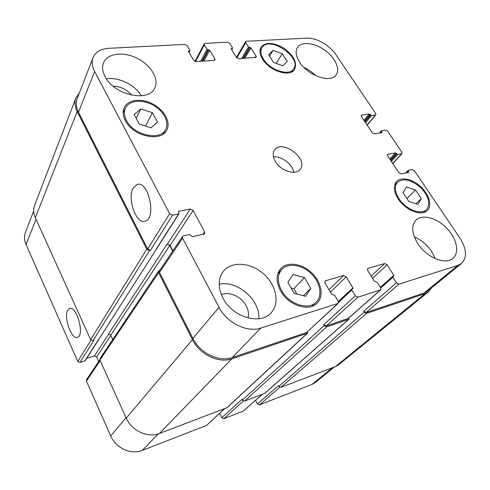 <?xml version="1.0" encoding="UTF-8"?>
<svg xmlns="http://www.w3.org/2000/svg" width="490" height="490" viewBox="0 0 490 490"><rect width="100%" height="100%" fill="white"/><g stroke="black" fill="none" stroke-linecap="round" stroke-linejoin="round"><path stroke-width="0.73" d="M133.256 188.019L137.212 184.43C148.586 180.216 156.812 218.859 145.077 221.192C136.177 224.628 126.947 198.481 133.256 188.019M67.736 310.262L69.58 308.51C76.642 305.264 84.978 335.534 77.487 337.298C71.583 340.06 63.406 317.208 67.736 310.262M304.486 277.591L310.74 288.365L305.638 296.279L294.092 293.271L287.832 282.295L293.124 274.535L304.486 277.591L293.841 288.69L296.867 293.994M291.066 287.967L293.841 288.69M310.74 288.365L303.457 295.709M415.483 189.949L421.265 198.579L418.001 204.391L408.825 201.47L403.031 192.711L406.424 187.002L415.483 189.949L406.878 198.53M421.265 198.579L415.955 203.742M273.046 50.384L282.295 53.771L287.238 61.44L282.932 65.819L273.561 62.432L268.618 54.66L273.046 50.384L269.506 56.056M282.295 53.771L276.158 63.369M140.789 108.915L152.359 112.639L157.498 122.016L151.049 127.829L139.289 124.123L134.168 114.593L140.789 108.915L136.202 118.372M152.359 112.639L145.561 126.102M263.406 59.063C270.002 70.327 289.431 76.465 293.639 68.857C302.287 57.361 268.79 35.029 261.899 47.769C260.196 50.819 260.698 54.586 263.406 59.063M262.56 59.125C259.706 54.39 259.173 50.415 260.974 47.199C265.856 41.828 273.579 42.22 284.145 48.375C293.902 55.756 297.363 62.787 294.527 69.488C290.074 77.524 269.537 71.032 262.56 59.125M398.927 198.664C405.647 209.414 421.057 215.484 426.459 209.671C430.784 203.656 428.799 196.227 420.512 187.388C411.196 179.628 403.521 177.907 397.488 182.237C394.199 186.206 394.677 191.682 398.927 198.664M398.162 198.842C393.678 191.461 393.164 185.679 396.63 181.484C401.347 176.486 412.801 179.132 420.984 186.923C429.246 194.634 432.345 205.769 427.262 210.492C421.547 216.623 405.255 210.21 398.162 198.842M281.566 290.478C288.8 304.149 308.339 310.666 316.093 302.263C322.885 295.746 320.246 282.056 310.905 273.34C301.668 264.514 287.887 262.615 281.683 269.592C277.26 275.086 277.224 282.044 281.566 290.478M280.537 290.778C275.95 281.873 275.986 274.529 280.648 268.728C287.201 261.329 301.785 263.338 311.554 272.673C321.434 281.885 324.227 296.377 317.018 303.261C308.822 312.124 288.169 305.233 280.537 290.778M126.469 120.491C133.611 135.399 160.506 141.218 165.675 129.409C169.687 122.059 163.446 110.544 152.617 104.866C141.843 99.066 128.907 100.481 125.403 108.198C123.792 111.855 124.148 115.952 126.469 120.491M125.342 120.614C122.898 115.83 122.518 111.506 124.209 107.647C127.908 99.47 141.604 97.976 152.99 104.107C164.444 110.115 171.047 122.298 166.784 130.071C161.314 142.535 132.882 136.379 125.342 120.614M303.714 67.228C308.228 69.292 312.21 72.11 315.658 75.687M299.549 62.083C295.868 56.16 295.176 51.285 297.467 47.45C301.442 41.27 314.249 42.624 324.558 50.011C334.933 57.306 340.519 68.992 336.14 74.86C330.842 83.576 307.885 75.766 299.549 62.083M105.044 76.483C102.447 71.448 101.938 66.879 103.519 62.787C107.31 53.239 123.315 51.328 137.022 58.224C150.804 64.968 159.299 78.878 154.803 87.9C149.119 102.747 113.992 95.176 105.044 76.483M106.434 78.804C118.654 76.881 135.16 84.972 141.426 95.801M131.761 95.201C126.843 89.443 120.656 86.442 113.202 86.203M219.171 284.274C237.16 279.876 260.588 300.223 258.72 318.782M248.02 317.979C248.994 314.041 248.363 309.962 246.133 305.729C241.423 296.628 229.246 291.158 221.382 294.717M222.938 298.049C217.842 287.612 217.958 278.724 223.287 271.393C231.464 260.98 250.408 262.285 263.265 273.573C276.262 284.696 280.268 303.377 271.001 312.939C260.331 325.452 232.334 317.104 222.938 298.049M417.713 243.444C411.692 233.338 411.147 225.535 416.071 220.047C422.423 213.946 436.817 217.885 446.69 228.15C456.674 238.318 459.859 252.613 452.944 258.297C445.484 265.304 426.38 257.391 417.713 243.444M414.313 236.823C424.254 241.343 431.212 248.602 435.187 258.591M182.55 238.158L182.531 236.437L183.462 235.837L189.557 234.514L192.38 236.639L203.791 234.14L204.655 233.595L204.636 231.868L193.085 210.529L190.255 209.071L178.862 211.294L178.482 211.533L178.991 213.095L178.63 213.983L172.541 215.184L169.644 213.701L94.619 71.485C92.022 66.413 91.495 61.795 93.039 57.642C95.519 51.971 100.775 48.859 108.817 48.308L184.816 44.406L187.235 45.735L189.912 50.268L189.961 50.684L188.472 51.107L188.521 51.524L193.673 60.258L196.11 61.593L214.191 60.38L214.994 59.952L214.871 58.867L209.708 50.299L207.043 49.294L204.361 44.835L204.232 43.806L205.053 43.365L227.544 42.214L229.847 43.494L232.536 47.855L232.591 48.271L231.249 48.633L231.305 49.055L236.474 57.453L238.795 58.739L256.264 57.25L256.129 56.16L250.954 47.922L248.43 46.948L245.735 42.661L245.6 41.619L246.323 41.246L306.697 38.147C316.062 37.497 329.77 45.313 335.969 54.739L375.695 113.515L375.861 114.801L375.395 115.034L371.481 115.56L369.307 113.925L361.246 115.181L361.399 116.473L372.137 132.576L374.317 133.788L381.875 132.625L381.643 130.671L385.55 130.077L387.7 131.265L401.849 152.206L402.008 153.621L397.702 154.534L395.479 152.862L387.51 154.43L387.657 155.857L398.885 172.701L401.108 173.919L408.617 172.407L408.323 170.33L412.213 169.552L414.393 170.753L459.89 238.067C466.737 249.055 467.27 257.526 461.488 263.485L457.868 265.409L398.842 284.182L396.343 282.877L392.845 277.297L392.827 276.507L393.813 276.133L393.795 275.343L387.192 264.833L384.711 263.528L368.113 268.367L367.696 268.6L367.733 270.547L374.36 281.309L377.129 282.148L380.638 287.838L380.657 289.878L357.951 297.191L355.317 295.831L351.789 289.97L351.796 289.149L352.898 288.72L352.898 287.9L346.246 276.862L343.637 275.509L325.562 280.782L325.066 281.07L325.06 283.085L331.73 294.398L334.67 295.256L338.21 301.24L338.174 303.365L260.815 328.079C247.236 332.869 226.833 322.855 219.048 307.346L182.55 238.158L159.507 272.422L159.526 270.756L182.531 236.437M275.349 161.461C272.771 156.916 272.495 153.094 274.529 150.007C281.909 138.676 309.012 159.115 300.143 169.326C295.819 175.683 280.678 170.979 275.349 161.461M224.775 408.629L206.572 425.412L142.308 450.396C131.136 455.088 115.793 448.148 110.716 435.953L86.442 381.073L86.54 379.627L99.819 359.819M98.686 361.51L96.622 356.959L94.454 355.936L86.797 358.215M179.003 213.738L85.18 360.75L79.956 362.459L77.751 361.418L26.031 244.479C24.206 240.216 24.022 236.149 25.468 232.278L33.688 211.031M334.394 366.973L315.34 382.488L311.971 384.442L259.394 404.881L257.421 403.938L255.553 400.348M262.346 394.358L243.187 411.184L223.869 418.687L221.817 417.719L219.655 413.389M293.822 172.253C292.524 164.279 281.474 155.949 273.451 156.892M93.039 57.642L77.157 98.68C75.619 102.814 76.06 107.328 78.461 112.228L147.674 249.024L150.406 250.396L149.493 250.598L146.755 249.226L77.175 111.561C74.78 106.673 74.345 102.171 75.87 98.055L34.631 205.249C33.167 209.181 33.4 213.34 35.323 217.725L90.644 339.637L92.953 340.74L93.755 340.513L79.956 362.459M172.903 250.807L170.104 245.417L167.072 244.143L108.474 334.058L110.74 335.142L112.767 339.503M158.607 270.982L100.003 358.594L99.917 360.083L126.255 418.129C131.706 430.869 147.827 438.244 159.422 433.472L227.048 407.674L307.512 333.2L231.88 358.833C218.779 363.696 199.553 354.448 192.46 339.662L158.589 272.642L158.607 270.982L159.832 270.296M221.817 417.719L241.938 399.35L242.329 400.122L244.473 401.145L264.68 393.397L348.843 319.272L326.726 326.824L324.227 325.562L323.719 324.686L355.317 295.831M257.421 403.938L278.541 385.532L278.933 386.273L280.99 387.272L335.399 366.594L338.798 364.646L428.658 291.685L425.1 293.626L366.6 313.367L364.217 312.148L363.715 311.309L396.343 282.877M461.488 263.485L427.586 291.091L423.997 293.045L366.091 312.528L363.715 311.309M380.657 289.878L348.341 318.414L326.218 325.942L323.719 324.686M338.174 303.365L306.569 332.557L232.254 357.559C219.177 362.398 199.975 353.155 192.895 338.4L159.507 272.422M307.793 331.565L307.512 333.2M172.676 251.137L169.748 245.496L167.072 244.143M349.101 317.747L348.843 319.272M75.87 98.055L79.349 93.008M431.684 287.753L428.658 291.685M100.174 360.652L86.442 381.073M110.85 335.368L96.622 356.959M108.762 334.002L94.454 355.936M98.851 339.055L84.868 360.983M90.987 340.152L77.751 361.418M36.027 219.269L26.031 244.479M332.502 367.696L311.971 384.442M279.857 387.174L259.394 404.881M262.156 394.426L243.187 411.184M243.316 401.071L223.869 418.687M224.555 408.715L206.572 425.412M158.344 433.846L142.308 450.396M126.071 417.725L110.716 435.953M202.897 234.336L204.636 231.868M170.104 245.417L193.085 210.529M167.427 244.063L190.255 209.071M178.421 211.98L178.862 211.294M156.23 249.092L178.63 213.983M147.674 249.024L169.644 213.701M150.406 250.396L172.541 215.184M78.461 112.228L94.619 71.485M214.026 60.392L214.871 58.867M195.528 61.544L204.361 44.835M255.235 57.636L256.129 56.16M236.86 57.924L245.735 42.661M367.084 124.999L375.395 115.034M365.001 121.875L370.624 115.083M365.558 122.708L371.481 115.56M364.554 121.202L370.164 114.403M363.997 120.369L369.307 113.925M361.099 115.707L361.736 114.93M381.379 132.698L381.992 131.994M380.154 132.888L381.526 131.296M392.711 163.44L401.598 153.835M390.818 160.604L396.827 154.056M391.363 161.418L397.702 154.534M390.346 159.893L396.349 153.346M389.801 159.072L395.479 152.862M387.333 154.877L387.945 154.203M407.925 172.547L408.715 171.727M406.461 172.841L408.225 171.004M423.997 293.045L457.868 265.409M366.091 312.528L398.842 284.182M372.504 278.289L387.192 264.833M371.126 276.06L384.711 263.528M367.445 268.998L368.113 268.367M347.98 318.623L380.289 290.086M326.218 325.942L357.951 297.191M338.553 302.275L351.789 289.97M330.395 292.132L346.246 276.862M328.98 289.737L343.637 275.509M324.778 281.56L325.562 280.782M306.569 332.557L337.733 303.616M232.254 357.559L260.815 328.079M192.895 338.4L219.048 307.346M192.46 339.662L126.255 418.129M99.917 360.083L158.589 272.642M231.88 358.833L159.422 433.472M307.077 333.457L226.65 407.919M338.333 301.473L352.898 287.9M324.227 325.562L242.329 400.122M326.726 326.824L244.473 401.145M348.482 319.48L264.343 393.593M380.32 287.312L393.795 275.343M380.742 288.016L392.845 277.297M364.217 312.148L278.933 386.273M366.6 313.367L280.99 387.272M425.1 293.626L335.399 366.594M248.43 46.948L241.601 58.549M242.838 58.463L249.337 47.457M243.542 58.42L250.047 47.414M244.78 58.334L250.954 47.922M231.262 48.982L231.55 48.473M231.629 49.588L232.285 48.43M207.043 49.294L200.624 61.287M201.88 61.207L207.993 49.821M202.639 61.152L208.758 49.778M203.895 61.072L209.708 50.299M188.515 51.511L188.821 50.917M188.926 52.209L189.612 50.874M77.175 111.561L35.323 217.725M146.755 249.226L90.644 339.637M149.493 250.598L92.953 340.74M169.748 245.496L110.74 335.142M138.174 184.271L137.212 184.43M69.923 308.424L69.58 308.51M291.526 72.018L293.639 68.857M259.921 51.033L261.899 47.769M423.464 212.513L426.459 209.671M394.646 185.189L397.488 182.237M311.867 306.366L316.093 302.263M277.763 273.941L281.683 269.592M163.182 134.046L165.675 129.409M123.174 113.025L125.403 108.198M194.971 61.36L204.232 43.806M236.437 57.391L245.6 41.619M367.2 125.177L375.861 114.801M379.548 132.98L381.465 130.763M392.796 163.574L402.008 153.621M405.677 173.001L408.164 170.41M351.796 289.149L338.4 301.62M392.827 276.507L380.436 287.501M232.591 48.271L231.739 49.766M189.961 50.684L189.06 52.436M156.598 248.853L99.182 338.817"/></g></svg>
